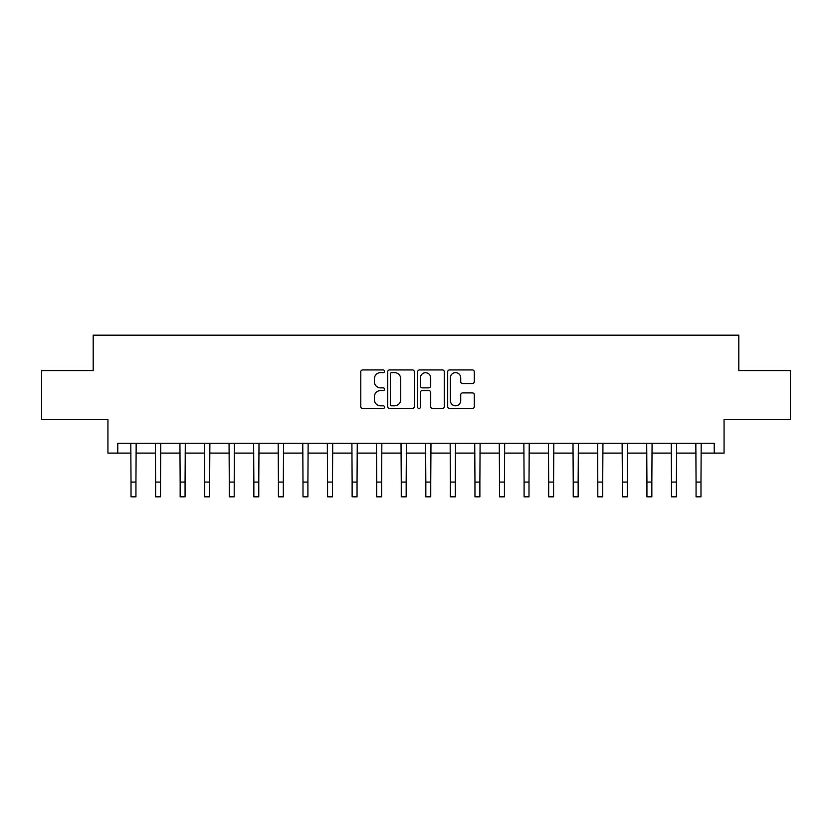 <?xml version="1.0" encoding="UTF-8"?>
<svg xmlns="http://www.w3.org/2000/svg" width="832" height="832" viewBox="0 0 832 832"><rect width="100%" height="100%" fill="white"/><g stroke="black" fill="none" stroke-linecap="round" stroke-linejoin="round"><path stroke-width="1.25" d="M384.55 371.28A1.352 1.352 0 0 0 383.209 369.928L362.71 369.928A1.924 1.924 0 0 0 360.776 371.862L360.776 406.588A1.924 1.924 0 0 0 362.71 408.512L383.209 408.512A1.352 1.352 0 0 0 384.55 407.16A1.352 1.352 0 0 0 383.209 405.808L380.557 405.808A6.178 6.178 0 0 1 374.379 399.641L374.379 396.75A6.178 6.178 0 0 1 380.557 390.572L383.209 390.572A1.352 1.352 0 0 0 384.55 389.22A1.352 1.352 0 0 0 383.209 387.868L380.557 387.868A6.178 6.178 0 0 1 374.379 381.701L374.379 378.81A6.178 6.178 0 0 1 380.557 372.632L383.209 372.632A1.352 1.352 0 0 0 384.55 371.28M472.378 383.531A1.924 1.924 0 0 0 474.313 381.597L474.313 371.862A1.924 1.924 0 0 0 472.378 369.928L449.613 369.928A1.924 1.924 0 0 0 447.689 371.862L447.689 406.588A1.924 1.924 0 0 0 449.613 408.512L472.378 408.512A1.924 1.924 0 0 0 474.313 406.588L474.313 394.815A1.924 1.924 0 0 0 472.378 392.891L462.634 392.891A1.924 1.924 0 0 0 460.71 394.815L460.71 400.65A5.158 5.158 0 0 1 455.551 405.808A5.158 5.158 0 0 1 450.382 400.65L450.382 377.79A5.158 5.158 0 0 1 455.551 372.632A5.158 5.158 0 0 1 460.71 377.79L460.71 381.597A1.924 1.924 0 0 0 462.634 383.531L472.378 383.531M117.759 453.097L117.759 443.269L714.241 443.269L714.241 453.097L724.069 453.097L724.069 419.682L790.4 419.682L790.4 370.552L738.806 370.552L738.806 335.171L93.194 335.171L93.194 370.552L41.6 370.552L41.6 419.682L107.931 419.682L107.931 453.097L131.019 453.097M414.315 371.862A1.924 1.924 0 0 0 412.381 369.928L389.615 369.928A1.924 1.924 0 0 0 387.691 371.862L387.691 406.588A1.924 1.924 0 0 0 389.615 408.512L412.381 408.512A1.924 1.924 0 0 0 414.315 406.588L414.315 371.862M419.619 369.928L442.385 369.928A1.924 1.924 0 0 1 444.309 371.862L444.309 406.588A1.924 1.924 0 0 1 442.385 408.512L432.64 408.512A1.924 1.924 0 0 1 430.706 406.588L430.706 392.506A1.924 1.924 0 0 0 428.782 390.572L422.313 390.572A1.924 1.924 0 0 0 420.389 392.506L420.389 407.16A1.352 1.352 0 0 1 419.037 408.512A1.352 1.352 0 0 1 417.685 407.16L417.685 371.862A1.924 1.924 0 0 1 419.619 369.928M135.938 453.097L155.594 453.097M160.503 453.097L180.159 453.097M185.068 453.097L204.724 453.097M209.633 453.097L229.289 453.097M234.208 453.097L253.854 453.097M258.773 453.097L278.429 453.097M283.338 453.097L302.994 453.097M307.902 453.097L327.558 453.097M332.478 453.097L352.123 453.097M357.042 453.097L376.688 453.097M381.607 453.097L401.263 453.097M406.172 453.097L425.828 453.097M430.737 453.097L450.393 453.097M455.312 453.097L474.958 453.097M479.877 453.097L499.522 453.097M504.442 453.097L524.098 453.097M529.006 453.097L548.662 453.097M553.571 453.097L573.227 453.097M578.146 453.097L597.792 453.097M602.711 453.097L622.367 453.097M627.276 453.097L646.932 453.097M651.841 453.097L671.497 453.097M676.406 453.097L696.062 453.097M700.981 453.097L714.241 453.097M391.737 372.632A1.352 1.352 0 0 0 390.395 373.984L390.395 404.466A1.352 1.352 0 0 0 391.737 405.808L394.534 405.808A6.178 6.178 0 0 0 400.712 399.641L400.712 378.81A6.178 6.178 0 0 0 394.534 372.632L391.737 372.632M430.706 377.884A5.158 5.158 0 0 0 425.547 372.726A5.158 5.158 0 0 0 420.389 377.884L420.389 385.944A1.924 1.924 0 0 0 422.313 387.868L428.782 387.868A1.924 1.924 0 0 0 430.706 385.944L430.706 377.884M130.79 443.269L131.019 482.082L135.938 482.082L136.167 443.269M131.019 482.082L131.019 496.829L135.938 496.829L135.938 482.082M155.355 443.269L155.594 482.082L160.503 482.082L160.742 443.269M155.594 482.082L155.594 496.829L160.503 496.829L160.503 482.082M179.92 443.269L180.159 482.082L185.068 482.082L185.307 443.269M180.159 482.082L180.159 496.829L185.068 496.829L185.068 482.082M204.495 443.269L204.724 482.082L209.633 482.082L209.872 443.269M204.724 482.082L204.724 496.829L209.633 496.829L209.633 482.082M229.06 443.269L229.289 482.082L234.208 482.082L234.437 443.269M229.289 482.082L229.289 496.829L234.208 496.829L234.208 482.082M253.625 443.269L253.854 482.082L258.773 482.082L259.002 443.269M253.854 482.082L253.854 496.829L258.773 496.829L258.773 482.082M278.19 443.269L278.429 482.082L283.338 482.082L283.577 443.269M278.429 482.082L278.429 496.829L283.338 496.829L283.338 482.082M302.754 443.269L302.994 482.082L307.902 482.082L308.142 443.269M302.994 482.082L302.994 496.829L307.902 496.829L307.902 482.082M327.33 443.269L327.558 482.082L332.478 482.082L332.706 443.269M327.558 482.082L327.558 496.829L332.478 496.829L332.478 482.082M351.894 443.269L352.123 482.082L357.042 482.082L357.271 443.269M352.123 482.082L352.123 496.829L357.042 496.829L357.042 482.082M376.459 443.269L376.688 482.082L381.607 482.082L381.836 443.269M376.688 482.082L376.688 496.829L381.607 496.829L381.607 482.082M401.024 443.269L401.263 482.082L406.172 482.082L406.411 443.269M401.263 482.082L401.263 496.829L406.172 496.829L406.172 482.082M425.589 443.269L425.828 482.082L430.737 482.082L430.976 443.269M425.828 482.082L425.828 496.829L430.737 496.829L430.737 482.082M450.164 443.269L450.393 482.082L455.312 482.082L455.541 443.269M450.393 482.082L450.393 496.829L455.312 496.829L455.312 482.082M474.729 443.269L474.958 482.082L479.877 482.082L480.106 443.269M474.958 482.082L474.958 496.829L479.877 496.829L479.877 482.082M499.294 443.269L499.522 482.082L504.442 482.082L504.67 443.269M499.522 482.082L499.522 496.829L504.442 496.829L504.442 482.082M523.858 443.269L524.098 482.082L529.006 482.082L529.246 443.269M524.098 482.082L524.098 496.829L529.006 496.829L529.006 482.082M548.423 443.269L548.662 482.082L553.571 482.082L553.81 443.269M548.662 482.082L548.662 496.829L553.571 496.829L553.571 482.082M572.998 443.269L573.227 482.082L578.146 482.082L578.375 443.269M573.227 482.082L573.227 496.829L578.146 496.829L578.146 482.082M597.563 443.269L597.792 482.082L602.711 482.082L602.94 443.269M597.792 482.082L597.792 496.829L602.711 496.829L602.711 482.082M622.128 443.269L622.367 482.082L627.276 482.082L627.505 443.269M622.367 482.082L622.367 496.829L627.276 496.829L627.276 482.082M646.693 443.269L646.932 482.082L651.841 482.082L652.08 443.269M646.932 482.082L646.932 496.829L651.841 496.829L651.841 482.082M671.258 443.269L671.497 482.082L676.406 482.082L676.645 443.269M671.497 482.082L671.497 496.829L676.406 496.829L676.406 482.082M695.833 443.269L696.062 482.082L700.981 482.082L701.21 443.269M696.062 482.082L696.062 496.829L700.981 496.829L700.981 482.082"/></g></svg>
